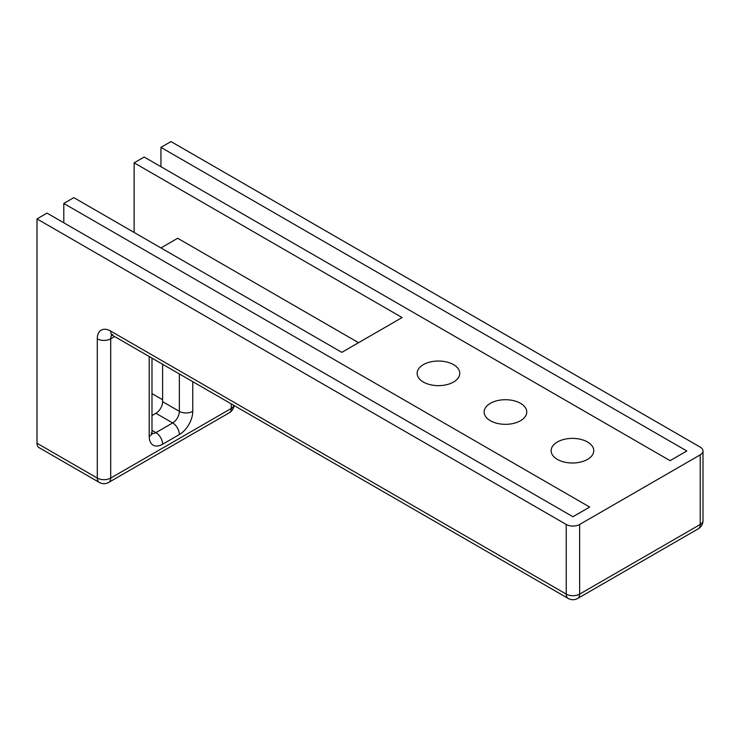 <?xml version="1.0" encoding="UTF-8"?>
<svg xmlns="http://www.w3.org/2000/svg" width="740" height="740" viewBox="0 0 740 740"><rect width="100%" height="100%" fill="white"/><g stroke="black" fill="none" stroke-linecap="round" stroke-linejoin="round"><path stroke-width="1.11" d="M423.382 382.043A21.321 12.312 180 0 1 417.138 373.339A21.321 12.312 180 0 1 430.292 361.971A21.321 12.312 180 0 1 453.528 364.644A21.321 12.312 180 0 1 459.771 373.339A21.321 12.312 180 0 1 446.608 384.717A21.321 12.312 180 0 1 423.382 382.043M490.37 420.727A21.321 12.312 180 0 1 484.127 412.023A21.321 12.312 180 0 1 497.289 400.654A21.321 12.312 180 0 1 520.516 403.319A21.321 12.312 180 0 1 526.76 412.023A21.321 12.312 180 0 1 513.606 423.391A21.321 12.312 180 0 1 490.37 420.727M557.368 459.401A21.321 12.312 180 0 1 551.124 450.697A21.321 12.312 180 0 1 564.278 439.329A21.321 12.312 180 0 1 587.514 441.993A21.321 12.312 180 0 1 593.758 450.697A21.321 12.312 180 0 1 580.595 462.065A21.321 12.312 180 0 1 557.368 459.401M358.567 342.694L177.683 238.261L160.941 247.928M99.252 482.406A9.472 9.472 0 0 0 108.734 482.406A9.472 5.467 -120 0 0 110.695 478.068A9.472 5.467 0 0 1 97.292 478.068A9.472 5.467 120 0 0 99.252 482.406L38.961 447.589A9.472 5.467 -60 0 1 37 443.26L97.292 478.068L97.292 338.828A9.472 5.467 0 0 0 110.695 338.828L110.695 478.068L231.278 408.443L231.278 403.911M97.292 338.828A18.944 10.943 -120 0 1 110.695 331.085L566.239 594.1L566.239 524.475L37 218.92L37 443.26M37 218.92L47.046 213.12L572.936 516.742L589.688 507.066L63.797 203.454L73.843 197.645L341.815 352.36L402.107 317.553L134.144 162.837L144.189 157.037L670.079 460.659L686.831 450.984L160.931 147.371L170.986 141.562L700.225 447.117A9.472 5.467 0 0 1 703 450.984L703 520.609A9.472 5.467 180 0 1 700.225 524.475L700.225 454.86A9.472 5.467 0 0 0 703 450.984M63.797 222.786L63.797 203.454M134.144 232.462L134.144 162.837M160.931 166.704L160.931 147.371M566.239 524.475A9.472 5.467 0 0 0 579.642 524.475L700.225 454.86M162.615 399.739L151.987 393.606M151.987 430.356L155.909 432.623L172.661 422.947L155.909 413.281L151.987 415.547M155.909 413.281A9.472 5.467 120 0 0 162.615 401.681L179.358 411.348L179.358 373.94M162.615 364.265L162.615 401.681M179.358 434.556A18.944 10.943 120 0 0 192.761 411.348A9.472 5.467 180 0 1 179.358 411.348A9.472 5.467 -60 0 1 172.661 422.947A9.472 5.467 -120 0 1 179.358 434.556L162.615 444.222A9.472 5.467 -120 0 0 155.909 432.623A9.472 5.467 120 0 1 152.033 433.427M151.987 358.132L151.987 432.623A9.472 5.467 180 0 1 149.212 436.489A18.944 10.943 120 0 0 162.615 444.222M149.212 436.489L149.212 356.532M192.761 381.674L192.761 411.348M114.617 336.561L110.695 338.828A9.472 5.467 60 0 1 111.925 335.063M579.642 524.475L579.642 594.1L700.225 524.475A9.472 5.467 -120 0 1 698.264 528.813A9.472 9.472 0 0 0 703 520.609M108.734 482.406L229.317 412.781A9.472 5.467 -120 0 0 231.278 408.443A9.472 5.467 0 0 0 233.933 405.446M579.642 594.1A9.472 5.467 180 0 1 566.239 594.1A9.472 5.467 -60 0 0 568.2 598.438A9.472 9.472 0 0 0 577.681 598.438A9.472 5.467 -120 0 0 579.642 594.1M110.695 331.085A9.472 5.467 120 0 0 112.656 335.424L568.2 598.438M229.317 412.781A9.472 9.472 0 0 0 234.006 405.492M577.681 598.438L698.264 528.813M112.656 334.489L111.324 334.868L112.656 335.424M151.173 433.085L152.162 434.047L151.987 432.623"/></g></svg>
